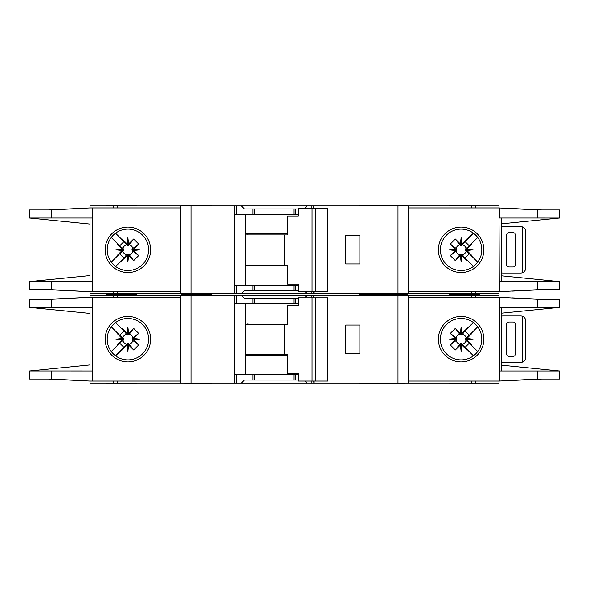 <?xml version="1.0" encoding="UTF-8"?>
<svg xmlns="http://www.w3.org/2000/svg" width="589" height="589" viewBox="0 0 589 589"><rect width="100%" height="100%" fill="white"/><g stroke="black" fill="none" stroke-linecap="round" stroke-linejoin="round"><path stroke-width="0.88" d="M292.225 380.074L287.682 380.074M260.927 380.074L256.384 380.074M256.384 298.284L260.927 298.284M287.682 298.284L292.225 298.284M127.894 343.483L127.136 343.49L127.136 345.051L127.894 344.977L127.894 343.483L129.308 344.175A5.191 5.191 0 0 0 132.893 340.589L132.208 339.941L133.769 339.941L133.703 338.484L138.702 333.418L132.893 337.769A5.191 5.191 0 0 0 129.308 334.184L128.66 334.869L128.66 333.308L127.202 333.374L122.137 328.375L126.488 334.184A5.191 5.191 0 0 0 122.902 337.769L123.587 338.417L122.026 338.417L122.092 339.875L117.093 344.94L122.902 340.589A5.191 5.191 0 0 0 126.488 344.175L127.136 343.49M122.902 340.589L123.587 339.941L123.587 338.417M126.488 334.184L127.518 335.075L128.66 334.869M461.864 343.49L460.34 343.49L460.34 345.051L461.798 344.985L466.863 349.984L461.864 343.49L461.864 345.051M460.34 345.051L455.341 349.984L450.298 344.94L456.107 340.589A5.191 5.191 0 0 0 459.692 344.175L460.34 343.49M456.107 340.589L456.792 339.941L456.792 338.417L455.231 338.417L455.297 339.875L450.298 344.94M455.231 338.417L450.298 333.418L455.341 328.375L459.692 334.184A5.191 5.191 0 0 0 456.107 337.769L456.792 338.417M459.692 334.184L461.481 335.075L461.864 333.308L461.106 333.381L461.106 334.876M465.406 339.183L465.413 339.941L466.974 339.941L466.9 339.183L465.406 339.183L465.413 338.417L466.974 338.417L471.907 333.418L466.098 337.769A5.191 5.191 0 0 0 462.512 334.184L461.864 334.869M466.908 338.484L473.21 339.183L466.9 339.183L466.974 338.417M460.407 333.374L461.106 327.072L461.106 333.381L460.34 333.308L460.34 334.869M132.893 337.769L132.002 338.8L132.208 339.941M132.201 339.183L140.005 339.183L133.703 339.875M132.208 338.417L133.769 338.417M127.894 334.876L127.894 327.072L128.593 333.374M127.136 334.869L127.136 333.308M359.629 383.1L359.629 383.859L382.143 383.859L382.143 383.1M211.701 383.1L211.701 383.859L205.642 383.859L205.642 383.1M404.812 383.1L404.812 383.859L382.143 383.859M136.729 383.1L136.729 383.859L106.44 383.859L106.44 383.1M407.588 295.258L407.588 294.5L359.629 294.5L382.143 294.5L382.143 293.742M359.629 295.258L359.629 293.742M377.299 295.258L377.299 293.742M211.701 295.258L211.701 294.5L181.412 294.5L181.412 295.258M449.488 295.258L449.488 294.5L479.785 294.5L449.488 294.5L449.488 293.742M107.198 339.183A20.696 20.696 0 0 0 127.894 359.879A20.696 20.696 0 0 0 148.597 339.183A20.696 20.696 0 0 0 127.894 318.48A20.696 20.696 0 0 0 107.198 339.183M127.894 361.911A22.728 22.728 0 0 1 105.166 339.183A22.728 22.728 0 0 1 127.894 316.455A22.728 22.728 0 0 1 150.622 339.183A22.728 22.728 0 0 1 127.894 361.911M461.106 318.48A20.696 20.696 0 0 1 473.342 322.492A20.696 20.696 0 0 0 440.403 339.183A20.696 20.696 0 0 0 473.342 355.866A20.696 20.696 0 0 0 473.342 322.492L475.154 323.979M461.106 361.911A22.728 22.728 0 0 1 438.378 339.183A22.728 22.728 0 0 1 461.106 316.455A22.728 22.728 0 0 1 483.834 339.183A22.728 22.728 0 0 1 461.106 361.911M475.743 353.812L473.342 355.866M559.381 370.967L559.55 379.066L537.654 379.066L499.303 381.083L499.303 370.989L559.381 370.989L501.489 365.18M537.654 299.293L559.55 299.293L559.55 307.377L499.303 307.377L499.303 297.276L537.654 299.293L537.654 307.377M501.489 313.179L559.381 307.392M477.119 326.063L474.844 323.7M475.868 353.687L477.267 352.112M474.844 354.659A20.696 20.696 0 0 1 461.106 359.879M408.096 381.083L498.964 381.083L498.964 383.1L408.096 383.1L408.096 295.258L498.964 295.258L498.964 297.276L408.096 297.276M499.303 381.083L499.303 297.276M501.489 370.989L501.489 307.377M90.036 297.276L90.036 295.258L236.69 295.258L236.69 303.843L234.672 303.843L234.672 383.1L90.036 383.1L90.036 381.083M298.13 303.843L252.858 303.843L252.858 298.284L244.31 298.284L241.519 295.258L236.69 295.258M241.519 295.258L307.097 295.258L304.771 297.784M311.927 297.784L311.927 295.258L307.097 295.258M311.927 295.258L397.995 295.258L397.995 383.1L313.937 383.1L313.937 381.083M408.096 295.258L397.995 295.258M408.096 383.1L397.995 383.1M313.687 381.083L313.937 383.1M313.687 383.1L311.927 383.1L311.927 381.083M305.235 381.083L307.097 383.1L311.927 383.1M307.097 383.1L241.519 383.1L244.31 380.074L252.858 380.074L252.858 374.523L234.93 374.523L234.672 383.1M236.69 374.523L236.69 383.1L241.519 383.1M236.69 383.1L234.93 383.1M541.814 379.066L512.445 380.479M521.545 379.971L540.312 379.066M512.445 297.879L541.814 299.293M521.545 298.387L540.312 299.293M479.785 295.258L479.785 293.742M136.729 293.742L136.729 294.5L106.44 294.5L106.44 295.258M180.904 381.083L89.749 381.083L51.479 379.066L29.45 379.066L29.45 370.989L90.036 364.93M92.237 297.276L92.237 307.377L51.479 307.377L51.479 299.293L89.749 297.276L180.904 297.276M90.036 307.377L90.036 370.989M51.479 299.293L29.45 299.293L29.45 307.377L90.036 313.429M92.237 381.083L92.237 370.989L29.634 370.967M51.479 307.377L29.634 307.377M122.026 338.417L117.093 333.418L117.366 332.932L119.67 335.237L111.277 326.843M119.67 335.237L123.955 330.952L121.651 328.647L123.955 330.952M115.562 322.558L121.651 328.647L122.137 328.375M127.136 345.051L115.562 355.8L123.955 347.407L119.67 343.122L111.277 351.515L117.366 345.426L117.093 344.94M127.202 333.374L127.894 327.072M128.66 333.308L133.659 328.375L138.702 333.418M133.703 338.484L140.005 339.183M133.769 339.941L138.702 344.94L133.659 349.984L129.308 344.175M128.593 344.985L127.894 351.287L127.894 344.977L128.593 344.985L133.659 349.984M127.894 351.287L127.202 344.985M121.651 349.711L123.955 347.407M119.67 343.122L117.366 345.426M122.092 339.875L115.79 339.183L122.092 338.484M89.749 297.276L48.394 299.293M49.653 299.293L80.347 297.776M48.394 379.066L89.749 381.083M49.653 379.066L80.347 380.59M180.904 383.1L180.904 295.258M252.858 303.843L236.69 303.843M252.858 298.284L298.13 298.284M359.879 353.319L359.879 325.047L345.743 325.047L345.743 353.319L359.879 353.319M449.488 383.1L449.488 383.859L479.785 383.859L479.785 383.1M298.13 374.523L252.858 374.523M298.13 380.074L252.858 380.074M245.429 303.843L245.429 374.523M387.002 383.1L387.002 383.859M186.463 383.1L186.463 383.859L205.642 383.859M184.946 383.1L184.946 383.859L186.463 383.859M122.902 337.769L117.093 333.418M126.488 344.175L122.137 349.984M133.659 328.375L129.308 334.184M138.702 344.94L132.893 340.589M128.66 345.051L128.66 343.49M122.026 339.941L123.587 339.941M115.79 339.183L123.594 339.183M466.974 339.941L471.907 344.94L471.634 345.426L469.33 343.122L477.723 351.515M469.33 343.122L465.045 347.407L467.349 349.711L465.045 347.407M473.438 355.8L467.349 349.711L466.863 349.984M461.864 333.308L473.438 322.558L465.045 330.952L469.33 335.237L477.723 326.843L471.634 332.932L471.907 333.418M461.798 344.985L461.106 351.287L460.407 344.985M455.297 339.875L448.995 339.183L455.297 338.484M460.34 333.308L455.341 328.375M461.106 327.072L461.798 333.374M467.349 328.647L465.045 330.952M469.33 335.237L471.634 332.932M473.21 339.183L466.908 339.875M513.1 322.014L509.065 322.014A2.525 2.525 0 0 0 506.54 324.539L506.54 353.82A2.525 2.525 0 0 0 509.065 356.345L513.1 356.345A2.525 2.525 0 0 0 515.625 353.82L515.625 324.539A2.525 2.525 0 0 0 513.1 322.014M522.693 361.985L522.693 316.381C524.615 317.324 525.624 318.87 525.727 321.005L525.727 357.354C525.624 359.489 524.615 361.035 522.693 361.985A5.051 5.051 0 0 1 520.676 362.404L503.006 362.404A5.051 5.051 0 0 1 501.489 362.169M501.489 316.19A5.051 5.051 0 0 1 503.006 315.954L520.676 315.954A5.051 5.051 0 0 1 522.693 316.381M450.298 333.418L456.107 337.769M456.799 339.183L448.995 339.183M456.792 339.941L455.231 339.941M462.512 334.184L466.863 328.375M455.341 349.984L459.692 344.175M466.098 337.769L465.413 338.417M461.106 343.483L461.106 351.287M462.512 344.175A5.191 5.191 0 0 0 466.098 340.589L465.413 339.941M466.098 340.589L471.907 344.94M315.623 381.083L298.13 381.083L298.13 373.507L287.675 373.507L287.675 354.578L284.369 354.578L284.369 324.289L287.675 324.289L287.675 305.352L298.13 305.352L298.13 297.784L327.418 297.784L327.418 381.083L315.623 381.083L315.623 297.784M327.418 381.083L327.793 381.083L327.793 297.784L327.418 297.784M312.074 381.083L312.074 297.784M298.13 305.352L297.504 305.352M245.429 354.578L284.369 354.578M284.369 324.289L245.429 324.289M287.675 355.336L245.429 355.336M245.429 323.022L287.675 323.022M292.225 290.716L287.682 290.716M260.927 290.716L256.384 290.716M256.384 208.926L260.927 208.926M287.682 208.926L292.225 208.926M127.894 254.124L127.136 254.131L127.136 255.692L127.894 255.619L127.894 254.124L129.308 254.816A5.191 5.191 0 0 0 132.893 251.231L132.208 250.583L133.769 250.583L133.703 249.125L138.702 244.06L132.893 248.411A5.191 5.191 0 0 0 129.308 244.825L128.66 245.51L128.66 243.949L127.202 244.015L122.137 239.016L126.488 244.825A5.191 5.191 0 0 0 122.902 248.411L123.587 249.059L122.026 249.059L122.092 250.516L117.093 255.582L122.902 251.231A5.191 5.191 0 0 0 126.488 254.816L127.136 254.131M122.902 251.231L123.587 250.583L123.587 249.059M126.488 244.825L127.518 245.716L128.66 245.51M461.864 254.131L460.34 254.131L460.34 255.692L461.798 255.626L466.863 260.625L461.864 254.131L461.864 255.692M460.34 255.692L455.341 260.625L450.298 255.582L456.107 251.231A5.191 5.191 0 0 0 459.692 254.816L460.34 254.131M456.107 251.231L456.792 250.583L456.792 249.059L455.231 249.059L455.297 250.516L450.298 255.582M455.231 249.059L450.298 244.06L455.341 239.016L459.692 244.825A5.191 5.191 0 0 0 456.107 248.411L456.792 249.059M459.692 244.825L461.481 245.716L461.864 243.949L461.106 244.023L461.106 245.517M465.406 249.817L465.413 250.583L466.974 250.583L466.9 249.817L465.406 249.817L465.413 249.059L466.974 249.059L471.907 244.06L466.098 248.411A5.191 5.191 0 0 0 462.512 244.825L461.864 245.51M466.908 249.125L473.21 249.817L466.9 249.817L466.974 249.059M460.407 244.015L461.106 237.713L461.106 244.023L460.34 243.949L460.34 245.51M132.893 248.411L132.002 249.441L132.208 250.583M132.201 249.817L140.005 249.817L133.703 250.516M132.208 249.059L133.769 249.059M127.894 245.517L127.894 237.713L128.593 244.015M127.136 245.51L127.136 243.949M211.701 293.742L211.701 294.5L205.642 294.5L205.642 293.742M404.812 293.742L404.812 294.5M407.588 205.9L407.588 205.141L359.629 205.141L359.629 205.9M377.299 205.9L377.299 205.141M211.701 205.9L211.701 205.141L181.412 205.141L181.412 205.9M449.488 205.9L449.488 205.141L479.785 205.141L479.785 205.9M107.198 249.817A20.696 20.696 0 0 0 127.894 270.52A20.696 20.696 0 0 0 148.597 249.817A20.696 20.696 0 0 0 127.894 229.121A20.696 20.696 0 0 0 107.198 249.817M127.894 272.545A22.728 22.728 0 0 1 105.166 249.817A22.728 22.728 0 0 1 127.894 227.089A22.728 22.728 0 0 1 150.622 249.817A22.728 22.728 0 0 1 127.894 272.545M461.106 229.121A20.696 20.696 0 0 1 473.342 233.134A20.696 20.696 0 0 0 440.403 249.817A20.696 20.696 0 0 0 473.342 266.508A20.696 20.696 0 0 0 473.342 233.134L475.154 234.621M461.106 272.545A22.728 22.728 0 0 1 438.378 249.817A22.728 22.728 0 0 1 461.106 227.089A22.728 22.728 0 0 1 483.834 249.817A22.728 22.728 0 0 1 461.106 272.545M475.743 264.454L473.342 266.508M559.381 281.608L559.55 289.707L537.654 289.707L499.303 291.724L499.303 281.623L559.381 281.623L501.489 275.821M408.096 291.724L498.964 291.724L498.964 293.742L408.096 293.742L408.096 205.9L498.964 205.9L498.964 207.917L537.654 209.934L559.55 209.934L559.55 218.011L501.489 223.82M537.654 209.934L537.654 218.011L559.381 218.033M537.654 218.011L499.303 218.011L499.303 207.917M477.119 236.704L474.844 234.341M475.868 264.321L477.267 262.753M474.844 265.3A20.696 20.696 0 0 1 461.106 270.52M499.303 291.724L498.964 207.917L408.096 207.917M501.489 281.623L501.489 218.011M90.036 207.917L90.036 205.9L236.69 205.9L236.69 214.477L234.672 214.477L234.672 293.742L90.036 293.742L90.036 291.724M298.13 214.477L252.858 214.477L252.858 208.926L244.31 208.926L241.519 205.9L236.69 205.9M241.519 205.9L307.097 205.9L304.771 208.425M311.927 208.425L311.927 205.9L307.097 205.9M311.927 205.9L397.995 205.9L397.995 293.742L313.937 293.742L313.937 291.724M408.096 205.9L397.995 205.9M408.096 293.742L397.995 293.742M313.687 291.724L313.937 293.742M313.687 293.742L311.927 293.742L311.927 291.724M305.235 291.724L307.097 293.742L311.927 293.742M307.097 293.742L241.519 293.742L244.31 290.716L252.858 290.716L252.858 285.157L234.93 285.157L234.672 293.742M236.69 285.157L236.69 293.742L241.519 293.742M236.69 293.742L234.93 293.742M541.814 289.707L512.445 291.121M521.545 290.613L540.312 289.707M512.445 208.521L541.814 209.934M521.545 209.029L540.312 209.934M136.729 205.9L136.729 205.141L106.44 205.141L106.44 205.9M180.904 291.724L89.749 291.724L51.479 289.707L29.45 289.707L29.45 281.623L90.036 275.571M92.237 207.917L92.237 218.011L51.479 218.011L51.479 209.934L89.749 207.917L180.904 207.917M90.036 218.011L90.036 281.623M51.479 209.934L29.45 209.934L29.45 218.011L51.479 218.011M29.634 218.033L90.036 224.07M29.634 281.623L92.237 281.623L92.237 291.724M122.026 249.059L117.093 244.06L117.366 243.574L119.67 245.878L111.277 237.485M119.67 245.878L123.955 241.593L121.651 239.289L123.955 241.593M115.562 233.2L121.651 239.289L122.137 239.016M127.136 255.692L115.562 266.442L123.955 258.048L119.67 253.763L111.277 262.157L117.366 256.068L117.093 255.582M127.202 244.015L127.894 237.713M128.66 243.949L133.659 239.016L138.702 244.06M133.703 249.125L140.005 249.817M133.769 250.583L138.702 255.582L133.659 260.625L129.308 254.816M128.593 255.626L127.894 261.928L127.894 255.619L128.593 255.626L133.659 260.625M127.894 261.928L127.202 255.626M121.651 260.353L123.955 258.048M119.67 253.763L117.366 256.068M122.092 250.516L115.79 249.817L122.092 249.125M89.749 207.917L48.394 209.934M49.653 209.934L80.347 208.41M48.394 289.707L89.749 291.724M49.653 289.707L80.347 291.224M180.904 293.742L180.904 205.9M252.858 214.477L236.69 214.477M252.858 208.926L298.13 208.926M359.879 263.953L359.879 235.681L345.743 235.681L345.743 263.953L359.879 263.953M106.44 293.742L106.44 294.5L136.729 294.5L136.729 295.258M298.13 285.157L252.858 285.157M298.13 290.716L252.858 290.716M245.429 214.477L245.429 285.157M387.002 293.742L387.002 294.5M186.463 293.742L186.463 294.5M122.902 248.411L117.093 244.06M126.488 254.816L122.137 260.625M133.659 239.016L129.308 244.825M138.702 255.582L132.893 251.231M128.66 255.692L128.66 254.131M122.026 250.583L123.587 250.583M115.79 249.817L123.594 249.817M466.974 250.583L471.907 255.582L471.634 256.068L469.33 253.763L477.723 262.157M469.33 253.763L465.045 258.048L467.349 260.353L465.045 258.048M473.438 266.442L467.349 260.353L466.863 260.625M461.864 243.949L473.438 233.2L465.045 241.593L469.33 245.878L477.723 237.485L471.634 243.574L471.907 244.06M461.798 255.626L461.106 261.928L460.407 255.626M455.297 250.516L448.995 249.817L455.297 249.125M460.34 243.949L455.341 239.016M461.106 237.713L461.798 244.015M467.349 239.289L465.045 241.593M469.33 245.878L471.634 243.574M473.21 249.817L466.908 250.516M513.1 232.655L509.065 232.655A2.525 2.525 0 0 0 506.54 235.18L506.54 264.461A2.525 2.525 0 0 0 509.065 266.986L513.1 266.986A2.525 2.525 0 0 0 515.625 264.461L515.625 235.18A2.525 2.525 0 0 0 513.1 232.655M522.693 272.619L522.693 227.015C524.615 227.965 525.624 229.511 525.727 231.646L525.727 267.995C525.624 270.13 524.615 271.676 522.693 272.619A5.051 5.051 0 0 1 520.676 273.046L503.006 273.046A5.051 5.051 0 0 1 501.489 272.81M501.489 226.831A5.051 5.051 0 0 1 503.006 226.596L520.676 226.596A5.051 5.051 0 0 1 522.693 227.015M450.298 244.06L456.107 248.411M456.799 249.817L448.995 249.817M456.792 250.583L455.231 250.583M462.512 244.825L466.863 239.016M455.341 260.625L459.692 254.816M466.098 248.411L465.413 249.059M461.106 254.124L461.106 261.928M462.512 254.816A5.191 5.191 0 0 0 466.098 251.231L465.413 250.583M466.098 251.231L471.907 255.582M315.623 291.724L298.13 291.724L298.13 284.148L287.675 284.148L287.675 265.219L284.369 265.219L284.369 234.93L287.675 234.93L287.675 215.994L298.13 215.994L298.13 208.425L327.418 208.425L327.418 291.724L315.623 291.724L315.623 208.425M327.418 291.724L327.793 291.724L327.793 208.425L327.418 208.425M312.074 291.724L312.074 208.425M298.13 215.994L297.504 215.994M245.429 265.219L284.369 265.219M284.369 234.93L245.429 234.93M287.675 265.978L245.429 265.978M245.429 233.664L287.675 233.664M537.654 370.989L537.654 379.066M475.75 297.276L475.75 295.258M471.855 297.276L471.855 295.258M471.855 381.083L471.855 383.1M475.75 381.083L475.75 383.1M92.554 297.276L92.554 381.083M51.479 379.066L51.479 370.989M113.25 295.258L113.25 297.276M117.145 295.258L117.145 297.276M191.005 383.1L191.005 295.258M234.827 295.258L234.827 303.843M295.752 303.843L295.752 298.284M313.782 297.784L313.782 295.258M117.145 381.083L117.145 383.1M113.25 381.083L113.25 383.1M295.752 380.074L295.752 374.523M191.506 383.1L191.506 383.859M247.91 354.578L247.91 355.336M247.91 323.022L247.91 324.289M293.896 303.843L293.896 298.284M254.713 303.843L254.713 298.284M293.896 380.074L293.896 374.523M254.713 380.074L254.713 374.523M537.654 281.623L537.654 289.707M475.75 207.917L475.75 205.9M471.855 207.917L471.855 205.9M471.855 291.724L471.855 293.742M475.75 291.724L475.75 293.742M92.554 207.917L92.554 291.724M51.479 289.707L51.479 281.623M113.25 205.9L113.25 207.917M117.145 205.9L117.145 207.917M191.005 293.742L191.005 205.9M234.827 205.9L234.827 214.477M295.752 214.477L295.752 208.926M313.782 208.425L313.782 205.9M117.145 291.724L117.145 293.742M113.25 291.724L113.25 293.742M295.752 290.716L295.752 285.157M191.506 293.742L191.506 294.5M247.91 265.219L247.91 265.978M247.91 233.664L247.91 234.93M293.896 214.477L293.896 208.926M254.713 214.477L254.713 208.926M293.896 290.716L293.896 285.157M254.713 290.716L254.713 285.157M377.299 383.1L377.299 383.859M184.946 293.742L184.946 294.5"/></g></svg>
